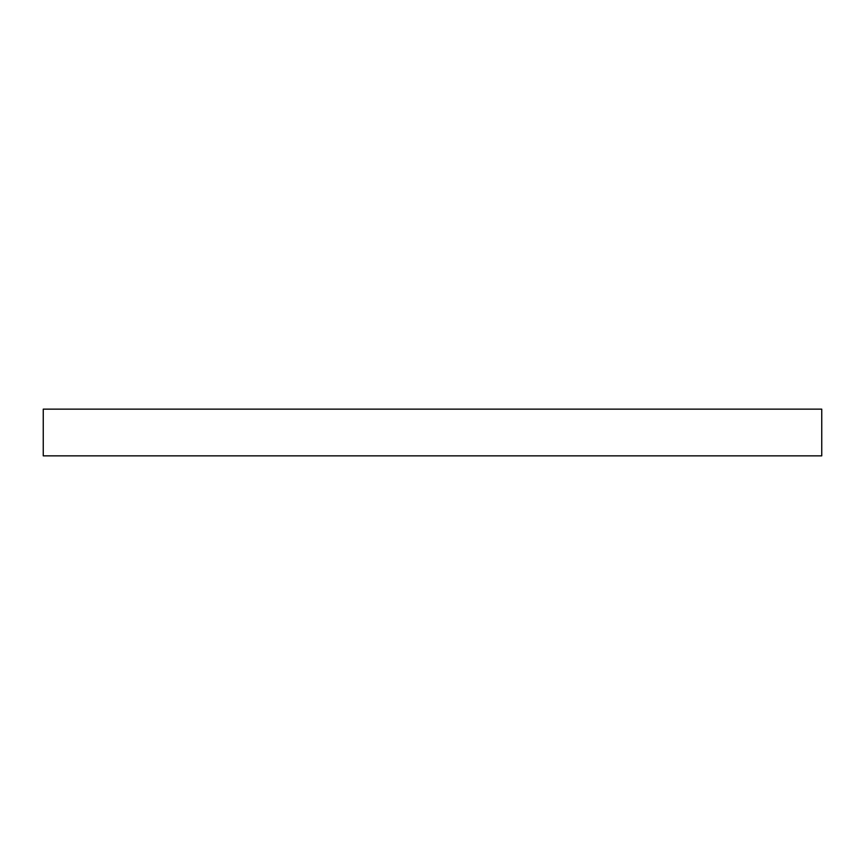 <?xml version="1.0" encoding="UTF-8"?>
<svg xmlns="http://www.w3.org/2000/svg" width="865" height="865" viewBox="0 0 865 865"><rect width="100%" height="100%" fill="white"/><g stroke="black" fill="none" stroke-linecap="round" stroke-linejoin="round"><path stroke-width="1.3" d="M821.75 455.855L821.75 409.145L821.75 455.855L43.25 455.855L43.25 409.145L821.75 409.145L43.25 409.145L43.25 455.855L821.75 455.855"/></g></svg>
